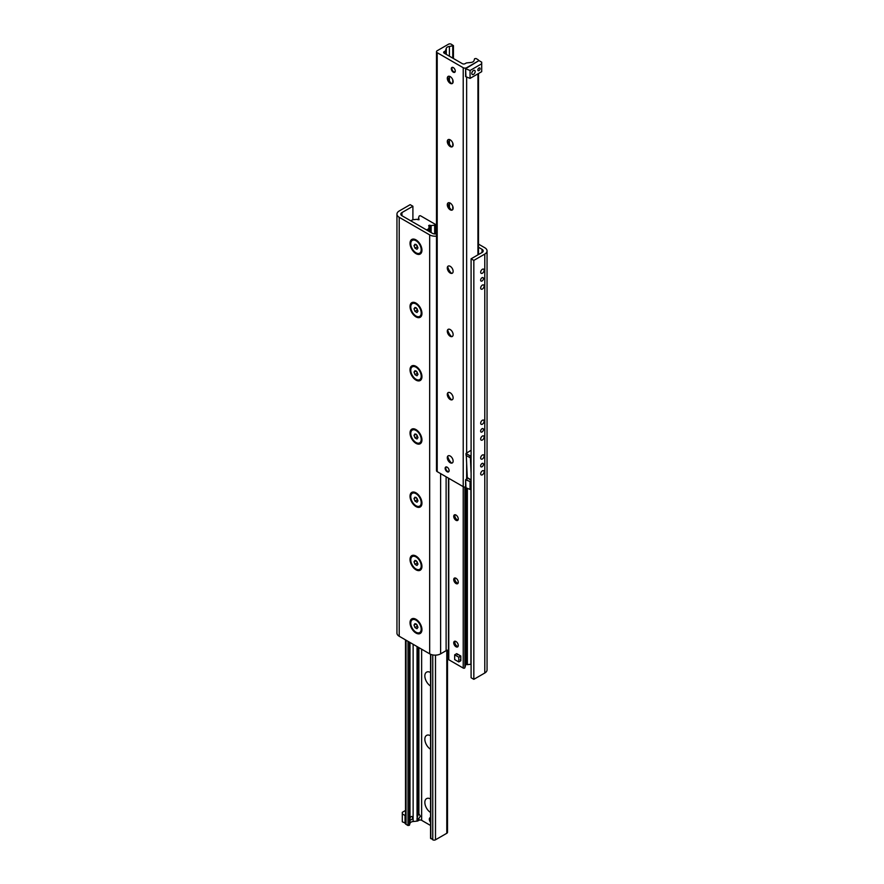 <?xml version="1.0" encoding="UTF-8"?>
<svg xmlns="http://www.w3.org/2000/svg" width="884" height="884" viewBox="0 0 884 884"><rect width="100%" height="100%" fill="white"/><g stroke="black" fill="none" stroke-linecap="round" stroke-linejoin="round"><path stroke-width="1.33" d="M484.101 421.237A2.42 1.392 -60 0 1 483.04 423.679A2.42 1.392 -60 0 1 481.183 424.32A2.42 1.392 -60 0 1 480.675 423.215A2.42 1.392 -60 0 1 481.736 420.784A2.42 1.392 -60 0 1 483.603 420.132A2.42 1.392 -60 0 1 484.101 421.237M484.101 437.05A2.42 1.392 -60 0 1 483.04 439.481A2.42 1.392 -60 0 1 481.183 440.133A2.42 1.392 -60 0 1 480.675 439.028A2.42 1.392 -60 0 1 481.736 436.586A2.42 1.392 -60 0 1 483.603 435.945A2.42 1.392 -60 0 1 484.101 437.05M483.46 429.525A2 1.16 -60 0 1 482.587 431.536A2 1.16 -60 0 1 481.051 432.077A2 1.16 -60 0 1 480.631 431.16A2 1.16 -60 0 1 481.504 429.149A2 1.16 -60 0 1 483.051 428.607A2 1.16 -60 0 1 483.46 429.525M484.101 456.022A2.42 1.392 -60 0 1 483.04 458.453A2.42 1.392 -60 0 1 481.183 459.105A2.42 1.392 -60 0 1 480.675 458A2.42 1.392 -60 0 1 481.736 455.558A2.42 1.392 -60 0 1 483.603 454.917A2.42 1.392 -60 0 1 484.101 456.022M484.101 471.835A2.42 1.392 -60 0 1 483.04 474.266A2.42 1.392 -60 0 1 481.183 474.918A2.42 1.392 -60 0 1 480.675 473.802A2.42 1.392 -60 0 1 481.736 471.371A2.42 1.392 -60 0 1 483.603 470.719A2.42 1.392 -60 0 1 484.101 471.835M483.46 464.299A2 1.16 -60 0 1 482.587 466.321A2 1.16 -60 0 1 481.051 466.851A2 1.16 -60 0 1 480.631 465.934A2 1.16 -60 0 1 481.504 463.923A2 1.16 -60 0 1 483.051 463.393A2 1.16 -60 0 1 483.46 464.299M484.101 270.261A2.42 1.392 -60 0 1 483.04 272.703A2.42 1.392 -60 0 1 481.183 273.344A2.42 1.392 -60 0 1 480.675 272.239A2.42 1.392 -60 0 1 481.736 269.808A2.42 1.392 -60 0 1 483.603 269.156A2.42 1.392 -60 0 1 484.101 270.261M484.101 286.073A2.42 1.392 -60 0 1 483.04 288.504A2.42 1.392 -60 0 1 481.183 289.156A2.42 1.392 -60 0 1 480.675 288.051A2.42 1.392 -60 0 1 481.736 285.609A2.42 1.392 -60 0 1 483.603 284.968A2.42 1.392 -60 0 1 484.101 286.073M483.46 278.548A2 1.16 -60 0 1 482.587 280.56A2 1.16 -60 0 1 481.051 281.09A2 1.16 -60 0 1 480.631 280.184A2 1.16 -60 0 1 481.504 278.162A2 1.16 -60 0 1 483.051 277.631A2 1.16 -60 0 1 483.46 278.548M415.988 253.631A8.42 4.862 60 0 1 410.032 243.321A8.42 4.862 60 0 1 415.988 239.884A8.42 4.862 60 0 1 421.944 250.194A8.42 4.862 60 0 1 415.988 253.631M415.988 316.87A8.42 4.862 60 0 1 410.032 306.549A8.42 4.862 60 0 1 415.988 303.113A8.42 4.862 60 0 1 421.944 313.433A8.42 4.862 60 0 1 415.988 316.87M415.988 380.109A8.42 4.862 60 0 1 410.032 369.788A8.42 4.862 60 0 1 415.988 366.352A8.42 4.862 60 0 1 421.944 376.672A8.42 4.862 60 0 1 415.988 380.109M415.988 443.348A8.42 4.862 60 0 1 410.032 433.027A8.42 4.862 60 0 1 415.988 429.591A8.42 4.862 60 0 1 421.944 439.901A8.42 4.862 60 0 1 415.988 443.348M415.988 506.576A8.42 4.862 60 0 1 410.032 496.267A8.42 4.862 60 0 1 415.988 492.83A8.42 4.862 60 0 1 421.944 503.14A8.42 4.862 60 0 1 415.988 506.576M415.988 569.815A8.42 4.862 60 0 1 410.032 559.506A8.42 4.862 60 0 1 415.988 556.069A8.42 4.862 60 0 1 421.944 566.379A8.42 4.862 60 0 1 415.988 569.815M415.988 633.054A8.42 4.862 60 0 1 410.032 622.734A8.42 4.862 60 0 1 415.988 619.297A8.42 4.862 60 0 1 421.944 629.618A8.42 4.862 60 0 1 415.988 633.054M471.095 258.813L471.095 677.752L473.835 679.332L473.835 260.393L471.095 258.813L482.045 252.481A3.867 2.232 0 0 0 483.183 250.901A3.867 2.232 0 0 0 482.045 249.321L478.509 247.277M436.497 236.138A7.746 4.475 180 0 1 429.679 234.901L399.214 217.309A7.746 4.475 180 0 1 396.949 214.149L396.949 633.099A7.746 4.475 0 0 0 399.214 636.259L429.679 653.84A7.746 4.475 0 0 0 440.63 653.84L446.111 650.679A3.867 2.232 180 0 1 448.497 650.038M396.949 214.149A7.746 4.475 180 0 1 399.214 210.989L410.165 204.668L412.905 206.248L401.955 212.569A3.867 2.232 0 0 0 400.817 214.149A3.867 2.232 0 0 0 401.955 215.729L432.42 233.321A3.867 2.232 0 0 0 436.497 233.829M412.905 219.729L412.905 206.248M478.509 244.117L484.786 247.741A7.746 4.475 180 0 1 487.051 250.901A7.746 4.475 180 0 1 484.786 254.073L473.835 260.393M473.835 679.332L484.786 673.011A7.746 4.475 0 0 0 487.051 669.851L487.051 250.901M419.237 814.286L420.353 816.275L418.894 818.363A2.42 1.392 -60 0 1 418.077 818.595L417.038 817.844L418.077 815.125A2.42 1.392 -60 0 1 418.894 814.407L419.237 814.286M418.077 820.805L418.077 818.595L417.038 817.844L417.038 821.125A1.934 1.116 0 0 0 418.077 820.805L418.894 820.33A1.934 1.116 180 0 1 421.635 820.33L430.563 825.49M410.043 819.247C410.043 817.192 410.784 816.286 412.276 816.54C412.927 818.474 412.242 819.645 410.242 820.065L410.043 819.247M405.491 639.883L405.491 823.601A1.934 1.116 0 0 0 406.065 824.385L408.01 825.512L409.402 825.258L409.988 823.336A3.867 2.232 180 0 1 413.137 821.523L417.038 821.125M430.563 686.017A8.276 4.774 60 0 1 424.85 675.962A8.276 4.774 60 0 1 430.563 672.503M430.563 749.245A8.276 4.774 60 0 1 424.85 739.19A8.276 4.774 60 0 1 430.563 735.742M430.563 812.484A8.276 4.774 60 0 1 424.85 802.429A8.276 4.774 60 0 1 430.563 798.97M430.806 837.999L432.762 839.8A1.934 1.116 0 0 0 435.492 839.8L446.796 833.28A2.42 1.392 0 0 0 447.503 832.286L447.503 650.171M462.365 63.67A1.934 1.116 0 0 0 465.106 63.67L465.923 63.195A1.934 1.116 180 0 1 466.962 62.874L470.863 62.477A3.867 2.232 0 0 0 474.012 60.664L474.597 58.742L475.99 58.488L477.935 59.615A1.934 1.116 180 0 1 478.509 60.399A1.934 1.116 180 0 1 477.935 61.195L466.642 67.714A2.42 1.392 180 0 1 463.216 67.714L437.204 52.697A2.42 1.392 180 0 1 436.497 51.714A2.42 1.392 180 0 1 437.204 50.719L448.508 44.2A1.934 1.116 180 0 1 451.238 44.2L453.437 45.659L449.415 46.465A3.867 2.232 0 0 0 446.276 48.288L445.58 50.543A1.934 1.116 180 0 1 445.05 51.139L444.221 51.615A1.934 1.116 0 0 0 443.657 52.399A1.934 1.116 0 0 0 444.221 53.195L462.365 63.67M447.138 467.172A2.807 1.624 60 0 1 448.973 469.647A2.807 1.624 60 0 1 448.542 471.901A2.807 1.624 60 0 1 445.735 470.277A2.807 1.624 60 0 1 445.735 467.039A2.807 1.624 60 0 1 447.138 467.172M453.293 67.593A2.807 1.624 60 0 1 455.127 70.068A2.807 1.624 60 0 1 454.696 72.322A2.807 1.624 60 0 1 451.89 70.698A2.807 1.624 60 0 1 451.89 67.46A2.807 1.624 60 0 1 453.293 67.593M447.702 76.963A8.276 4.774 -120 0 0 451.558 83.637M452.343 83.494A4.111 2.376 60 0 1 450.354 83.251A4.111 2.376 60 0 1 447.448 78.212A4.111 2.376 60 0 1 448.232 76.367M450.21 76.61A4.111 2.376 60 0 1 452.906 80.234A4.111 2.376 60 0 1 452.276 83.527A4.111 2.376 60 0 1 448.155 81.151A4.111 2.376 60 0 1 448.155 76.4A4.111 2.376 60 0 1 450.21 76.61M447.702 140.202A8.276 4.774 -120 0 0 451.558 146.877M452.343 146.722A4.111 2.376 60 0 1 450.354 146.49A4.111 2.376 60 0 1 447.448 141.451A4.111 2.376 60 0 1 448.232 139.606M450.21 139.849A4.111 2.376 60 0 1 452.906 143.473A4.111 2.376 60 0 1 452.276 146.766A4.111 2.376 60 0 1 448.155 144.39A4.111 2.376 60 0 1 448.155 139.639A4.111 2.376 60 0 1 450.21 139.849M447.702 203.442A8.276 4.774 -120 0 0 451.558 210.116M452.343 209.961A4.111 2.376 60 0 1 450.354 209.718A4.111 2.376 60 0 1 447.448 204.679A4.111 2.376 60 0 1 448.232 202.845M450.21 203.088A4.111 2.376 60 0 1 452.906 206.712A4.111 2.376 60 0 1 452.276 210.005A4.111 2.376 60 0 1 448.155 207.63A4.111 2.376 60 0 1 448.155 202.878A4.111 2.376 60 0 1 450.21 203.088M447.702 266.681A8.276 4.774 -120 0 0 451.558 273.355M452.343 273.2A4.111 2.376 60 0 1 450.354 272.957A4.111 2.376 60 0 1 447.448 267.918A4.111 2.376 60 0 1 448.232 266.073M450.21 266.316A4.111 2.376 60 0 1 452.906 269.94A4.111 2.376 60 0 1 452.276 273.244A4.111 2.376 60 0 1 448.155 270.869A4.111 2.376 60 0 1 448.155 266.117A4.111 2.376 60 0 1 450.21 266.316M447.702 329.909A8.276 4.774 -120 0 0 451.558 336.594M452.343 336.439A4.111 2.376 60 0 1 450.354 336.196A4.111 2.376 60 0 1 447.448 331.157A4.111 2.376 60 0 1 448.232 329.312M450.21 329.555A4.111 2.376 60 0 1 452.906 333.18A4.111 2.376 60 0 1 452.276 336.484A4.111 2.376 60 0 1 448.155 334.108A4.111 2.376 60 0 1 448.155 329.356A4.111 2.376 60 0 1 450.21 329.555M447.702 393.148A8.276 4.774 -120 0 0 451.558 399.822M452.343 399.678A4.111 2.376 60 0 1 450.354 399.435A4.111 2.376 60 0 1 447.448 394.397A4.111 2.376 60 0 1 448.232 392.551M450.21 392.794A4.111 2.376 60 0 1 452.906 396.419A4.111 2.376 60 0 1 452.276 399.712A4.111 2.376 60 0 1 448.155 397.336A4.111 2.376 60 0 1 448.155 392.584A4.111 2.376 60 0 1 450.21 392.794M447.702 456.387A8.276 4.774 -120 0 0 451.558 463.061M452.343 462.907A4.111 2.376 60 0 1 450.354 462.675A4.111 2.376 60 0 1 447.448 457.636A4.111 2.376 60 0 1 448.232 455.79M450.21 456.034A4.111 2.376 60 0 1 452.906 459.658A4.111 2.376 60 0 1 452.276 462.951A4.111 2.376 60 0 1 448.155 460.575A4.111 2.376 60 0 1 448.155 455.824A4.111 2.376 60 0 1 450.21 456.034M436.497 51.714L436.497 470.653A2.42 1.392 0 0 0 437.204 471.647L463.216 486.664A2.42 1.392 0 0 0 465.614 487.018M411.502 221.243A0.972 0.564 180 0 1 411.502 220.459L412.53 219.862A0.972 0.564 180 0 1 413.049 219.707L416.596 219.343A0.972 0.564 180 0 1 417.591 219.597A0.972 0.564 0 0 0 418.928 218.834A0.972 0.564 180 0 1 418.475 218.26L419.104 216.204A0.972 0.564 180 0 1 420.74 215.906L435.193 224.249A0.972 0.564 180 0 1 434.674 225.188L431.116 225.553A0.972 0.564 180 0 1 430.121 225.298A0.972 0.564 0 0 0 428.795 226.072A0.972 0.564 180 0 1 429.237 226.635L428.607 228.691A0.972 0.564 180 0 1 428.342 228.989L427.315 229.586A0.972 0.564 180 0 1 425.944 229.586L411.502 221.243M457.315 654.69A2.906 1.68 60 0 1 460.221 656.37A2.906 1.68 60 0 1 460.221 659.718M453.724 516.355A3.216 1.856 60 0 1 454.387 514.886A3.216 1.856 60 0 1 457.603 516.742A3.216 1.856 60 0 1 457.603 520.455A3.216 1.856 60 0 1 455.127 519.593A3.216 1.856 60 0 1 453.724 516.355M453.724 579.595A3.216 1.856 60 0 1 454.387 578.114A3.216 1.856 60 0 1 457.603 579.97A3.216 1.856 60 0 1 457.603 583.694A3.216 1.856 60 0 1 455.127 582.832A3.216 1.856 60 0 1 453.724 579.595M453.724 642.823A3.216 1.856 60 0 1 454.387 641.353A3.216 1.856 60 0 1 457.603 643.209A3.216 1.856 60 0 1 457.603 646.922A3.216 1.856 60 0 1 455.127 646.06A3.216 1.856 60 0 1 453.724 642.823M465.503 664.116A0.972 0.564 180 0 1 466.376 664.381A0.972 0.564 0 0 0 467.36 664.635L470.918 664.271A0.972 0.564 0 0 0 471.095 664.249M448.497 478.156L448.497 659.342A0.972 0.564 0 0 0 448.774 659.729L463.216 668.072A0.972 0.564 0 0 0 464.862 667.774L465.481 665.718A0.972 0.564 0 0 0 465.481 665.53M471.095 473.26L470.398 457.724L471.095 457.282M466.299 455.525L467.282 477.669L471.095 479.868M471.095 481.172L471.095 480.31M467.349 477.714L471.062 480.332M466.951 477.968L467.039 479.89M470.067 481.636L471.095 482.233M471.095 457.205L470.189 457.768L470.111 455.846L471.095 455.227M471.095 450.243L466.001 453.481L466.089 455.404L470.189 457.768M466.001 453.481L470.111 455.846M480.078 68.654A1.569 0.906 -60 0 1 479.393 70.234A1.569 0.906 -60 0 1 478.178 70.654A1.569 0.906 -60 0 1 478.178 68.841A1.569 0.906 -60 0 1 479.747 67.935A1.569 0.906 -60 0 1 480.078 68.654M475.172 71.493A2.376 1.37 -60 0 1 474.133 73.88A2.376 1.37 -60 0 1 472.299 74.51A2.376 1.37 -60 0 1 472.299 71.77A2.376 1.37 -60 0 1 474.675 70.4A2.376 1.37 -60 0 1 475.172 71.493M481.703 63.759L481.703 62.178L478.962 60.598L465.614 68.709L465.614 76.61L470.067 78.389L481.703 71.67L481.703 63.759L470.067 70.488L470.067 78.389M465.614 68.709L465.956 76.809M465.956 68.897L470.067 70.488M466.984 478.642L465.614 479.747L465.614 487.648L470.067 489.427L471.095 488.83M465.614 479.747L465.956 487.846M465.956 479.946L470.067 481.526L470.067 489.427M405.491 810.484L402.297 812.33L402.297 821.822L405.491 823.137M402.297 813.91L405.038 815.49L405.038 823.402M458.067 646.425A3.127 1.812 60 0 1 457.061 646.127A3.127 1.812 60 0 1 454.851 642.292A3.127 1.812 60 0 1 455.127 641.209M416.066 623.85L417.701 626.634M417.049 626.402L414.994 627.585L414.01 625.032L414.994 623.629L416.972 624.767L417.966 627.32L416.972 628.723L414.994 627.585M415.723 624.049L414.01 625.032M415.988 620.159A7.381 4.254 60 0 1 420.806 626.657A7.381 4.254 60 0 1 419.679 632.568A7.381 4.254 60 0 1 412.298 628.303A7.381 4.254 60 0 1 412.298 619.794A7.381 4.254 60 0 1 415.988 620.159M458.067 583.186A3.127 1.812 60 0 1 457.061 582.888A3.127 1.812 60 0 1 454.851 579.053A3.127 1.812 60 0 1 455.127 577.97M416.066 560.611L417.701 563.395M417.049 563.163L414.994 564.346L414.01 561.804L414.994 560.39L416.972 561.539L417.966 564.08L416.972 565.484L414.994 564.346M415.723 560.81L414.01 561.804M415.988 556.92A7.381 4.254 60 0 1 420.806 563.417A7.381 4.254 60 0 1 419.679 569.329A7.381 4.254 60 0 1 412.298 565.075A7.381 4.254 60 0 1 412.298 556.555A7.381 4.254 60 0 1 415.988 556.92M458.067 519.947A3.127 1.812 60 0 1 457.061 519.648A3.127 1.812 60 0 1 454.851 515.814A3.127 1.812 60 0 1 455.127 514.742M416.066 497.383L417.701 500.156M417.049 499.924L414.994 501.106L414.01 498.565L414.994 497.162L416.972 498.3L417.966 500.841L416.972 502.256L414.994 501.106M415.723 497.57L414.01 498.565M415.988 493.681A7.381 4.254 60 0 1 420.806 500.178A7.381 4.254 60 0 1 419.679 506.09A7.381 4.254 60 0 1 412.298 501.836A7.381 4.254 60 0 1 412.298 493.316A7.381 4.254 60 0 1 415.988 493.681M416.066 434.143L417.701 436.928M417.049 436.685L414.994 437.867L414.01 435.326L414.994 433.922L416.972 435.061L417.966 437.613L416.972 439.017L414.994 437.867M415.723 434.342L414.01 435.326M415.988 430.442A7.381 4.254 60 0 1 420.806 436.939A7.381 4.254 60 0 1 419.679 442.851A7.381 4.254 60 0 1 412.298 438.597A7.381 4.254 60 0 1 412.298 430.077A7.381 4.254 60 0 1 415.988 430.442M416.066 370.904L417.701 373.689M417.049 373.446L414.994 374.639L414.01 372.087L414.994 370.683L416.972 371.821L417.966 374.374L416.972 375.777L414.994 374.639M415.723 371.103L414.01 372.087M415.988 367.203A7.381 4.254 60 0 1 420.806 373.711A7.381 4.254 60 0 1 419.679 379.623A7.381 4.254 60 0 1 412.298 375.357A7.381 4.254 60 0 1 412.298 366.838A7.381 4.254 60 0 1 415.988 367.203M416.066 307.665L417.701 310.45M417.049 310.218L414.994 311.4L414.01 308.847L414.994 307.444L416.972 308.582L417.966 311.135L416.972 312.538L414.994 311.4M415.723 307.864L414.01 308.847M415.988 303.974A7.381 4.254 60 0 1 420.806 310.472A7.381 4.254 60 0 1 419.679 316.384A7.381 4.254 60 0 1 412.298 312.118A7.381 4.254 60 0 1 412.298 303.599A7.381 4.254 60 0 1 415.988 303.974M416.066 244.426L417.701 247.211M417.049 246.979L414.994 248.161L414.01 245.619L414.994 244.205L416.972 245.354L417.966 247.896L416.972 249.299L414.994 248.161M415.723 244.625L414.01 245.619M415.988 240.735A7.381 4.254 60 0 1 420.806 247.233A7.381 4.254 60 0 1 419.679 253.144A7.381 4.254 60 0 1 412.298 248.89A7.381 4.254 60 0 1 412.298 240.371A7.381 4.254 60 0 1 415.988 240.735M455.271 71.217A2.42 1.392 60 0 1 453.636 71.67A2.42 1.392 60 0 1 451.923 68.709A2.42 1.392 60 0 1 453.138 67.516M449.116 470.796A2.42 1.392 60 0 1 447.481 471.249A2.42 1.392 60 0 1 445.768 468.288A2.42 1.392 60 0 1 446.972 467.095M430.563 822.374A3.392 1.956 60 0 1 430.033 817.7A3.392 1.956 60 0 1 430.563 817.545M454.663 654.834L456.719 653.641L460.829 656.016L460.829 660.757L458.774 661.95L454.663 659.574L454.663 654.834L458.774 657.199L458.774 661.95M460.829 656.016L458.774 657.199M482.045 252.481L482.045 249.321M446.111 650.679L446.111 476.785M440.63 653.84L440.63 473.614M429.679 653.84L429.679 234.901M399.214 636.259L399.214 217.309M401.955 215.729L401.955 212.569M484.786 673.011L484.786 254.073M418.894 814.407L418.894 647.618M421.635 820.33L421.635 649.199M418.894 820.33L418.894 818.363M417.038 816.496L417.038 646.547M413.137 821.523L413.137 644.292M446.796 833.28L446.796 650.37M435.492 839.8L435.492 655.154M432.762 839.8L432.762 654.934M430.806 838.673L430.806 654.381M418.077 815.125L418.077 647.143M409.988 823.336L409.988 642.48M409.402 825.258L409.402 642.138M408.01 825.512L408.01 641.331M406.065 824.385L406.065 640.204M463.216 668.072L463.216 67.714M466.642 478.918L466.642 463.194M466.642 453.072L466.642 77.074M437.204 471.647L437.204 52.697M452.752 209.552L452.752 206.27M452.752 146.313L452.752 143.031M452.752 83.074L452.752 79.792M452.752 58.112L452.752 46.134M449.415 207.486L449.415 202.745M449.415 144.247L449.415 139.517M449.415 81.008L449.415 76.278M449.415 56.189L449.415 46.465M446.276 54.377L446.276 48.288M445.58 53.979L445.58 50.543M445.05 53.67L445.05 51.139M444.221 53.195L444.221 51.615M477.935 254.857L477.935 73.847M418.928 219.785L418.928 218.834M434.674 233.951L434.674 225.188M431.116 232.569L431.116 225.553M430.121 231.995L430.121 225.298M429.248 226.547L429.248 231.498L429.237 226.635M428.607 231.122L428.607 228.691M428.342 230.967L428.342 228.989M427.315 230.37L427.315 229.586M470.918 664.271L470.918 488.94M467.36 664.635L467.36 488.388M466.376 664.381L466.376 488.001M465.481 665.718L465.481 487.029L465.503 665.63M464.862 667.774L464.862 487.073M448.774 659.729L448.774 478.321M430.563 838.341L430.563 654.282M453.437 58.51L453.437 45.659M478.509 254.526L478.509 73.516M435.469 233.962L435.469 224.647M419.679 632.568L420.596 632.038M412.298 619.794L413.215 619.264M419.679 569.329L420.596 568.799M412.298 556.555L413.215 556.025M419.679 506.09L420.596 505.56M412.298 493.316L413.215 492.786M419.679 442.851L420.596 442.32M412.298 430.077L413.215 429.547M419.679 379.623L420.596 379.092M412.298 366.838L413.215 366.308M419.679 316.384L420.596 315.853M412.298 303.599L413.215 303.079M419.679 253.144L420.596 252.614M412.298 240.371L413.215 239.84"/></g></svg>

